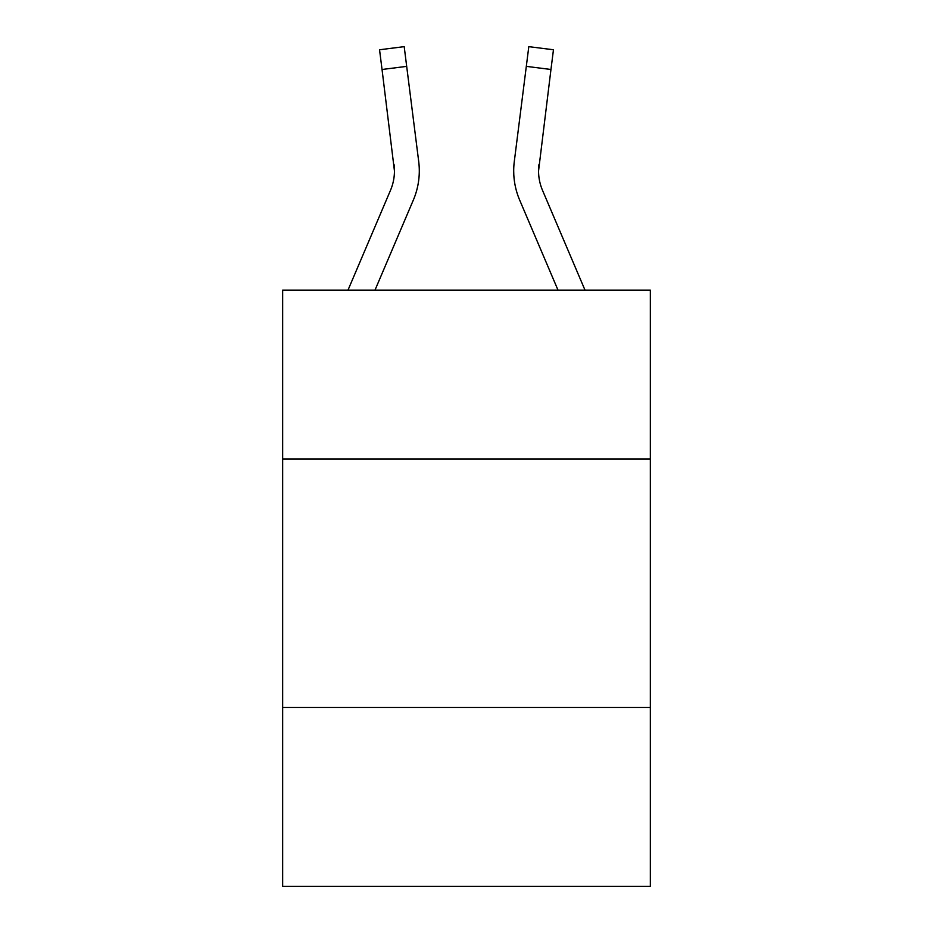 <?xml version="1.0" encoding="UTF-8"?>
<svg xmlns="http://www.w3.org/2000/svg" width="933" height="933" viewBox="0 0 933 933"><rect width="100%" height="100%" fill="white"/><g stroke="black" fill="none" stroke-linecap="round" stroke-linejoin="round"><path stroke-width="1.4" d="M650.336 459.048L650.336 290.116L282.664 290.116L282.664 459.048L650.336 459.048L650.336 886.35L282.664 886.35L282.664 459.048M650.336 707.482L282.664 707.482M374.996 290.116L413.342 200.059A74.535 74.535 0 0 0 418.707 161.526L406.683 66.371L382.04 69.485L379.544 49.764L404.199 46.65L406.683 66.371M419.302 171.45L419.302 170.832M418.334 158.54L418.707 161.526M558.004 290.116L519.658 200.059A74.535 74.535 0 0 1 514.293 161.526L528.801 46.65L553.456 49.764L528.801 46.65L553.456 49.764L528.801 46.65L553.456 49.764L528.801 46.65L553.456 49.764L528.801 46.65L553.456 49.764L528.801 46.65L553.456 49.764L528.801 46.65L553.456 49.764L528.801 46.65L553.456 49.764L550.96 69.485L526.317 66.371M513.698 170.832L513.791 174.506L513.698 170.832M585.003 290.116L542.516 190.332A49.682 49.682 0 0 1 538.551 170.949L550.96 69.485M347.997 290.116L390.484 190.332A49.682 49.682 0 0 0 394.449 170.961L382.04 69.485M390.484 190.332A49.682 49.682 0 0 0 394.449 170.961A49.682 49.682 0 0 1 390.484 190.332A49.682 49.682 0 0 0 394.449 170.961A49.682 49.682 0 0 1 390.484 190.332A49.682 49.682 0 0 0 394.449 170.961A49.682 49.682 0 0 1 390.484 190.332A49.682 49.682 0 0 0 394.064 164.64L394.449 170.949M538.551 170.961L538.936 164.64A49.682 49.682 0 0 0 542.516 190.332A49.682 49.682 0 0 1 538.551 170.949A49.682 49.682 0 0 0 542.516 190.332A49.682 49.682 0 0 1 538.551 170.949A49.682 49.682 0 0 0 542.516 190.332A49.682 49.682 0 0 1 538.551 170.949A49.682 49.682 0 0 0 542.516 190.332M514.293 161.526L514.666 158.54M553.456 49.764L528.801 46.65"/></g></svg>
